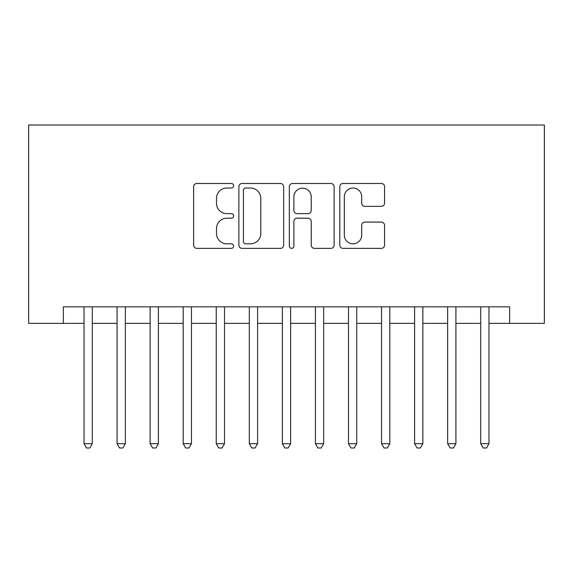 <?xml version="1.0" encoding="UTF-8"?>
<svg xmlns="http://www.w3.org/2000/svg" width="573" height="573" viewBox="0 0 573 573"><rect width="100%" height="100%" fill="white"/><g stroke="black" fill="none" stroke-linecap="round" stroke-linejoin="round"><path stroke-width="0.86" d="M233.612 185.745A2.271 2.271 0 0 0 231.334 183.475L196.861 183.475A3.245 3.245 0 0 0 193.617 186.719L193.617 245.122A3.245 3.245 0 0 0 196.861 248.367L231.334 248.367A2.271 2.271 0 0 0 233.612 246.096A2.271 2.271 0 0 0 231.334 243.826L226.879 243.826A10.386 10.386 0 0 1 216.494 233.447L216.494 228.577A10.386 10.386 0 0 1 226.879 218.191L231.334 218.191A2.271 2.271 0 0 0 233.612 215.921A2.271 2.271 0 0 0 231.334 213.65L226.879 213.65A10.386 10.386 0 0 1 216.494 203.265L216.494 198.401A10.386 10.386 0 0 1 226.879 188.016L231.334 188.016A2.271 2.271 0 0 0 233.612 185.745M381.332 206.352A3.245 3.245 0 0 0 384.576 203.107L384.576 186.719A3.245 3.245 0 0 0 381.332 183.475L343.041 183.475A3.245 3.245 0 0 0 339.796 186.719L339.796 245.122A3.245 3.245 0 0 0 343.041 248.367L381.332 248.367A3.245 3.245 0 0 0 384.576 245.122L384.576 225.332A3.245 3.245 0 0 0 381.332 222.088L364.944 222.088A3.245 3.245 0 0 0 361.699 225.332L361.699 235.145A8.681 8.681 0 0 1 353.018 243.826A8.681 8.681 0 0 1 344.337 235.145L344.337 196.697A8.681 8.681 0 0 1 353.018 188.016A8.681 8.681 0 0 1 361.699 196.697L361.699 203.107A3.245 3.245 0 0 0 364.944 206.352L381.332 206.352M63.359 323.358L63.359 306.827L509.641 306.827L509.641 323.358L544.35 323.358L544.35 125.014L28.65 125.014L28.65 323.358L84.023 323.358M283.664 186.719A3.245 3.245 0 0 0 280.419 183.475L242.128 183.475A3.245 3.245 0 0 0 238.884 186.719L238.884 245.122A3.245 3.245 0 0 0 242.128 248.367L280.419 248.367A3.245 3.245 0 0 0 283.664 245.122L283.664 186.719M292.581 183.475L330.872 183.475A3.245 3.245 0 0 1 334.116 186.719L334.116 245.122A3.245 3.245 0 0 1 330.872 248.367L314.484 248.367A3.245 3.245 0 0 1 311.239 245.122L311.239 221.436A3.245 3.245 0 0 0 307.995 218.191L297.129 218.191A3.245 3.245 0 0 0 293.885 221.436L293.885 246.096A2.271 2.271 0 0 1 291.614 248.367A2.271 2.271 0 0 1 289.336 246.096L289.336 186.719A3.245 3.245 0 0 1 292.581 183.475M92.289 323.358L117.078 323.358M125.344 323.358L150.14 323.358M158.399 323.358L183.195 323.358M191.461 323.358L216.25 323.358M224.516 323.358L249.312 323.358M257.578 323.358L282.367 323.358M290.633 323.358L315.422 323.358M323.688 323.358L348.484 323.358M356.75 323.358L381.539 323.358M389.805 323.358L414.601 323.358M422.86 323.358L447.656 323.358M455.922 323.358L480.711 323.358M488.977 323.358L509.641 323.358M245.695 188.016A2.271 2.271 0 0 0 243.425 190.286L243.425 241.555A2.271 2.271 0 0 0 245.695 243.826L250.401 243.826A10.386 10.386 0 0 0 260.787 233.447L260.787 198.401A10.386 10.386 0 0 0 250.401 188.016L245.695 188.016M311.239 196.861A8.681 8.681 0 0 0 302.565 188.18A8.681 8.681 0 0 0 293.885 196.861L293.885 210.406A3.245 3.245 0 0 0 297.129 213.65L307.995 213.65A3.245 3.245 0 0 0 311.239 210.406L311.239 196.861M92.289 306.827L92.289 443.688L84.023 443.688L84.023 306.827M92.289 443.688L89.803 447.986L86.502 447.986L84.023 443.688M125.344 306.827L125.344 443.688L117.078 443.688L117.078 306.827M125.344 443.688L122.866 447.986L119.556 447.986L117.078 443.688M158.399 306.827L158.399 443.688L150.14 443.688L150.14 306.827M158.399 443.688L155.92 447.986L152.619 447.986L150.14 443.688M191.461 306.827L191.461 443.688L183.195 443.688L183.195 306.827M191.461 443.688L188.983 447.986L185.673 447.986L183.195 443.688M224.516 306.827L224.516 443.688L216.25 443.688L216.25 306.827M224.516 443.688L222.038 447.986L218.728 447.986L216.25 443.688M257.578 306.827L257.578 443.688L249.312 443.688L249.312 306.827M257.578 443.688L255.092 447.986L251.791 447.986L249.312 443.688M290.633 306.827L290.633 443.688L282.367 443.688L282.367 306.827M290.633 443.688L288.155 447.986L284.845 447.986L282.367 443.688M323.688 306.827L323.688 443.688L315.422 443.688L315.422 306.827M323.688 443.688L321.209 447.986L317.908 447.986L315.422 443.688M356.75 306.827L356.75 443.688L348.484 443.688L348.484 306.827M356.75 443.688L354.272 447.986L350.963 447.986L348.484 443.688M389.805 306.827L389.805 443.688L381.539 443.688L381.539 306.827M389.805 443.688L387.327 447.986L384.017 447.986L381.539 443.688M422.86 306.827L422.86 443.688L414.601 443.688L414.601 306.827M422.86 443.688L420.381 447.986L417.08 447.986L414.601 443.688M455.922 306.827L455.922 443.688L447.656 443.688L447.656 306.827M455.922 443.688L453.444 447.986L450.134 447.986L447.656 443.688M488.977 306.827L488.977 443.688L480.711 443.688L480.711 306.827M488.977 443.688L486.498 447.986L483.197 447.986L480.711 443.688"/></g></svg>
